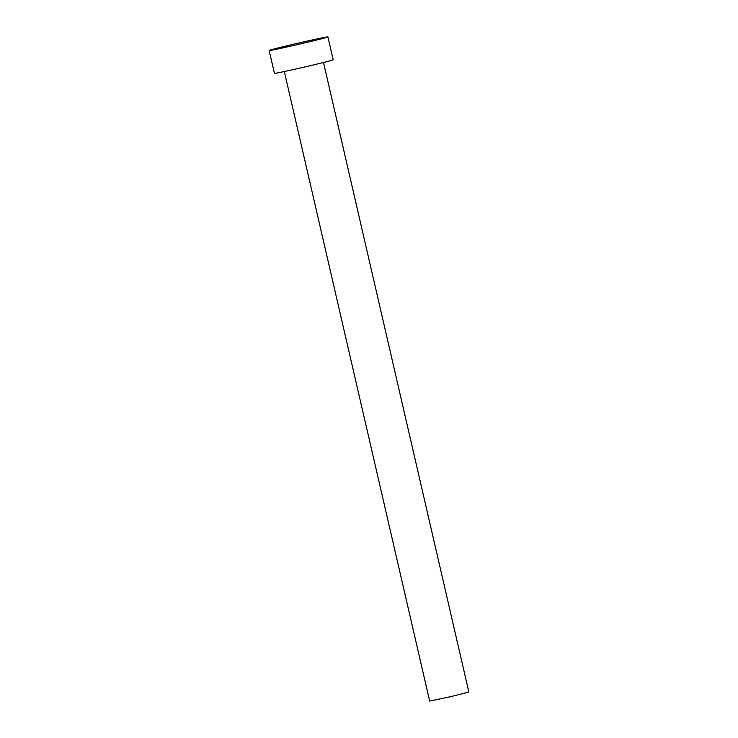 <?xml version="1.0" encoding="UTF-8"?>
<svg xmlns="http://www.w3.org/2000/svg" width="738" height="738" viewBox="0 0 738 738"><rect width="100%" height="100%" fill="white"/><g stroke="black" fill="none" stroke-linecap="round" stroke-linejoin="round"><path stroke-width="1.11" d="M323.502 62.481L468.851 692.041L450.863 696.626L429.673 701.091L284.324 71.531M327.921 36.918L333.198 59.769A30.157 0.627 167 0 1 306.205 66.641A30.157 0.627 167 0 1 274.794 73.348A30.157 0.627 167 0 1 274.425 73.33L269.149 50.479A30.157 0.627 167 0 1 296.141 43.607A30.157 0.627 167 0 1 327.552 36.9A30.157 0.627 167 0 1 327.921 36.918A30.157 0.627 167 0 1 300.929 43.791A30.157 0.627 167 0 1 269.518 50.498A30.157 0.627 167 0 1 269.149 50.479"/></g></svg>
